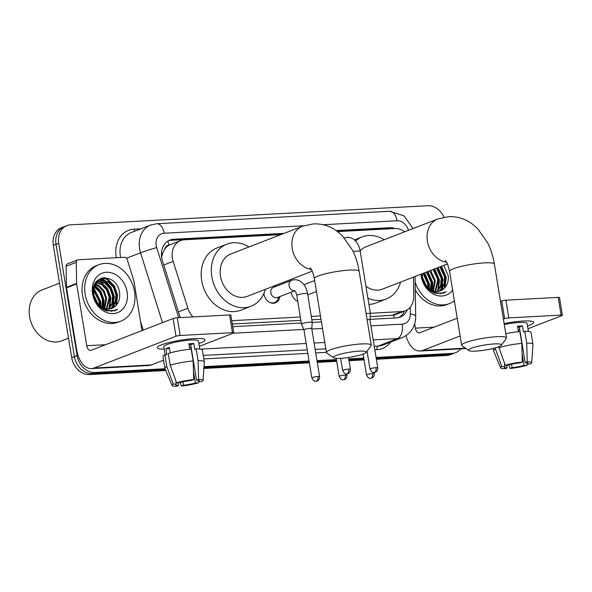 <?xml version="1.0" encoding="UTF-8"?>
<svg xmlns="http://www.w3.org/2000/svg" width="592" height="592" viewBox="0 0 592 592"><rect width="100%" height="100%" fill="white"/><g stroke="black" fill="none" stroke-linecap="round" stroke-linejoin="round"><path stroke-width="0.89" d="M279.868 296.562A9.687 7.77 -111.2 0 1 275.413 302.838A9.687 7.77 -111.2 0 1 264.017 294.224A9.687 7.77 -111.2 0 1 263.914 293.425M297.761 301.276A9.687 7.77 -111.2 0 1 291.353 292.766A9.687 7.77 -111.2 0 1 291.271 292.145M164.865 249.04A18.167 14.563 -111.2 0 1 169.083 245.177L168.824 245.192A6.053 4.854 68.8 0 0 164.865 249.04L162.8 253.028L161.638 257.35M370.163 316.668L393.858 315.151L405.254 310.815A18.167 14.563 68.8 0 0 413.778 296.178L413.468 277.1M232.323 324.039L300.884 320.368M311.836 319.784L321.005 319.295M280.808 234.632L184.327 239.79A18.167 14.563 68.8 0 0 180.664 240.574L169.083 245.177M404.721 231.783A18.167 14.563 68.8 0 0 395.012 228.527L337.618 231.598M370.363 313.272L401.598 311.599A18.167 14.563 68.8 0 0 405.254 310.815M231.768 320.679L300.336 317.009M311.281 316.424L320.45 315.936M180.664 240.574A18.167 14.563 68.8 0 0 173.153 261.368L187.856 308.254A18.167 14.563 68.8 0 0 192.933 316.912M274.895 285.633A9.687 7.77 -111.2 0 1 275.931 286.402M165.057 368.742L94.809 372.494A18.167 14.563 -111.2 0 1 77.101 355.563L58.726 243.327L56.025 244.378A18.167 14.563 -111.2 0 1 64.262 226.64A18.167 14.563 -111.2 0 0 56.025 244.378L74.4 356.613L56.025 244.378L53.324 245.421A18.167 14.563 -111.2 0 1 61.561 227.691L66.963 225.596A18.167 14.563 -111.2 0 1 70.626 224.819L427.883 205.72A18.167 14.563 -111.2 0 1 443.963 217.212M94.809 372.494L92.108 373.545A18.167 14.563 -111.2 0 1 74.4 356.613A18.167 14.563 -111.2 0 0 92.108 373.545L165.42 369.623L92.108 373.545L89.407 374.588A18.167 14.563 -111.2 0 1 71.706 357.657L53.324 245.421M460.82 348.843A18.167 14.563 -111.2 0 1 455.729 352.617A18.167 14.563 -111.2 0 1 452.066 353.394L449.365 354.445L376.209 358.352L449.365 354.445A18.167 14.563 -111.2 0 0 453.028 353.661A18.167 14.563 -111.2 0 1 449.365 354.445L446.664 355.489L376.357 359.248M363.902 359.011L348.873 359.818L363.902 359.011M336.559 360.469L317.134 361.512L336.559 360.469M309.224 361.934L203.951 367.558L309.224 361.934M455.729 352.617L450.327 354.704A18.167 14.563 -111.2 0 1 446.664 355.489M364.043 359.906L349.021 360.706M336.707 361.364L317.282 362.408M309.372 362.829L203.892 368.468M165.79 370.503L89.407 374.588M395.012 228.527A18.167 14.563 68.8 0 0 389.728 227.713L336.204 230.577M337.373 231.413L387.027 228.756A18.167 14.563 -111.2 0 1 389.233 228.838M104.703 277.611A24.22 19.425 -111.2 0 1 109.979 282.258A24.22 19.425 -111.2 0 0 104.703 277.611M58.726 243.327A18.167 14.563 -111.2 0 1 66.963 225.596M452.066 353.394L376.068 357.457M363.754 358.116L348.725 358.922M336.419 359.581L316.986 360.617M309.076 361.039L204.018 366.655M101.239 278.173A24.22 19.425 -111.2 0 1 103.755 279.92M104.384 280.438A24.22 19.425 -111.2 0 1 105.287 281.237M107.433 283.487A24.22 19.425 -111.2 0 1 109.875 286.817M113.094 293.81A24.22 19.425 -111.2 0 1 113.768 296.348M437.525 267.776A24.22 19.425 -111.2 0 1 438.517 269.249M284.093 233.359L173.604 239.264A18.167 14.563 68.8 0 0 169.941 240.049A18.167 14.563 68.8 0 0 162.43 260.843L179.332 314.766A18.167 14.563 68.8 0 0 180.427 317.578M369.933 319.347L396.425 317.926A18.167 14.563 68.8 0 0 400.088 317.149A18.167 14.563 68.8 0 0 407.289 309.794M232.752 326.68L301.321 323.017M312.265 322.425L321.434 321.937M168.624 240.655A18.167 14.563 -111.2 0 1 170.903 240.315L281.392 234.41M404.469 311.126A18.167 14.563 -111.2 0 1 398.705 317.586M523.269 321.027A24.22 3.67 -9.3 0 1 532.659 321.523A24.22 3.67 -9.3 0 1 527.509 325.918A24.22 3.67 -9.3 0 0 533.673 322.344A24.22 3.67 -9.3 0 0 523.269 321.027A24.22 3.67 -9.3 0 0 504.11 323.55A24.22 3.67 -9.3 0 1 523.269 321.027M406.023 335.642A24.22 14.001 -93.1 0 0 420.061 351.019A24.22 14.001 -93.1 0 0 422.636 350.464L460.117 335.938M527.975 328.76L561.882 315.625A3.027 0.459 170.7 0 0 562.4 315.27A3.027 0.459 170.7 0 0 561.098 315.107L558.197 297.384A3.027 0.459 -9.3 0 1 559.499 297.547L562.4 315.27M508.794 317.904A3.027 0.459 170.7 0 0 504.636 318.688L501.735 300.965A3.027 0.459 -9.3 0 1 505.894 300.181L508.794 317.904L561.098 315.107M503.392 319.169L504.636 318.688M505.894 300.181L558.197 297.384M501.735 300.965L500.492 301.446M457.216 318.215L419.735 332.741A6.053 3.5 86.9 0 1 419.084 332.882A6.053 3.5 86.9 0 1 415.392 328.138L414.681 323.824M517.682 327.161A12.114 1.835 170.7 0 1 519.354 327.139L525.156 362.585A12.114 1.835 -9.3 0 1 528.108 363.288A12.114 1.835 -9.3 0 1 527.398 364.08L527.183 362.763M518.511 331.705L518.222 329.944A12.114 1.835 170.7 0 0 519.732 329.455M522.07 353.446L524.024 365.39A12.114 1.835 -9.3 0 1 512.087 367.647L511.532 364.265M518.429 331.712L517.526 326.199A17.56 2.664 -9.3 0 1 520.139 326.014A17.56 2.664 -9.3 0 1 522.462 325.933L523.424 331.846L524.793 331.313A19.987 3.034 -9.3 0 1 531.039 332.482L532.978 344.292A19.987 3.034 -9.3 0 1 532.978 344.403L531.697 362.785A15.747 2.39 -9.3 0 1 530.432 363.917L527.398 364.08M504.28 324.579A17.56 2.664 -9.3 0 1 519.561 322.47A17.56 2.664 -9.3 0 1 527.102 323.417L528.419 331.446M505.768 333.651A19.987 3.034 -9.3 0 1 519.857 331.579L521.796 343.39L522.299 362.045L520.22 362.844A12.114 1.835 -9.3 0 0 508.284 365.101L505.25 365.264L498.686 346.757M506.708 365.19L507.152 367.913L505.08 368.712A15.747 2.39 -9.3 0 1 500.64 367.876L493.565 350.856A19.987 3.034 -9.3 0 1 493.528 350.753A19.987 3.034 -9.3 0 1 495.467 349.036L501.875 366.574L504.909 366.411L504.295 362.659M495.282 347.881L495.467 349.036M498.841 347.733A19.987 3.034 -9.3 0 1 521.796 343.39M508.898 364.924L510.015 368.453L512.087 367.647M524.024 365.39L527.058 365.227L527.146 362.755M527.058 365.227A15.747 2.39 -9.3 0 1 510.015 368.453M500.64 367.876A15.747 2.39 -9.3 0 1 501.875 366.574M505.25 365.264A15.747 2.39 -9.3 0 1 522.299 362.045M507.152 367.913A12.114 1.835 -9.3 0 1 504.206 367.203A12.114 1.835 -9.3 0 1 504.909 366.411M525.156 362.585L527.235 361.779L526.732 343.131L524.793 331.313M526.732 343.131A19.987 3.034 -9.3 0 1 532.978 344.292M527.235 361.779A15.747 2.39 -9.3 0 1 531.697 362.785M519.354 327.139L522.462 325.933M518.222 329.944L519.798 329.862M421.889 273.837L422.126 276.886C423.783 285.048 428.12 290.517 435.127 293.299L443.593 293.129L446.22 291.708C438.731 294.764 432.071 292.685 426.24 285.47A15.14 12.136 -111.2 0 0 440.581 290.776A15.14 12.136 -111.2 0 0 444.096 288.452C447.36 285.3 448.743 281.096 448.262 275.85L443.778 265.357M452.599 290.043A21.194 16.99 -111.2 0 1 434.587 294.631A21.194 16.99 -111.2 0 1 421.215 276.279A21.194 16.99 -111.2 0 1 420.964 274.192M438.783 291.286L439.96 290.443L443.874 284.685L444.599 277.108L439.871 266.866M439.22 291.19L440.803 290.117L444.718 284.36L445.443 276.782L440.714 266.541M436.948 291.442L440.589 285.729L441.225 278.41L436.496 268.176M437.414 291.434L441.343 285.67L442.069 278.085L437.34 267.85M434.979 291.257L437.851 279.72L433.122 269.486M435.483 291.338L438.694 279.394L433.966 269.16M432.856 290.65L434.476 281.03L429.748 270.796M433.403 290.842L435.32 280.704L430.591 270.463M430.525 289.466L431.102 282.332L426.373 272.098M431.131 289.828L431.945 282.007L427.217 271.772M427.816 287.29L427.72 283.642L422.999 273.408M428.549 287.978L428.564 283.316L423.842 273.082M422.111 273.748L422.459 277.441L426.24 285.47M425.078 283.871L422.333 276.782M426.721 287.261L431.361 290.465M440.492 290.813L444.096 288.452M454.36 300.795A30.281 24.279 -111.2 0 1 449.424 303.585A30.281 24.279 -111.2 0 1 415.155 282.162M449.424 303.585L446.723 304.636A30.281 24.279 -111.2 0 1 415.273 289.725M442.468 281.23A27.254 21.852 -111.2 0 1 442.609 282.162M442.831 284.449A27.254 21.852 -111.2 0 1 442.89 286.898M442.853 287.949A27.254 21.852 -111.2 0 1 442.801 288.681M429.444 288.718L429.341 283.908L424.627 272.779M432.301 290.42L432.715 282.599L428.001 271.469M438.376 289.925L439.464 279.986L434.75 268.857M441.75 288.615L442.838 278.677L438.124 267.547M440.256 293.891L441.21 293.099M445.058 287.468L446.213 277.374L441.499 266.237M429.059 288.422L428.919 284.071L424.205 272.942M431.96 290.265L432.293 282.761L427.579 271.632M437.688 290.716L439.042 280.149L434.328 269.02M441.062 289.414L442.416 278.839L437.703 267.71M440.026 293.906L440.944 293.121M444.422 288.149L445.791 277.537L441.077 266.4M443.401 293.203L446.22 291.708M494.305 343.922A16.65 2.523 170.7 0 0 476.086 346.801A16.65 2.523 170.7 0 0 468.849 350.56A16.65 2.523 170.7 0 0 475.746 351.115A16.65 2.523 170.7 0 0 501.328 345.24A16.65 2.523 170.7 0 0 494.305 343.922M468.849 350.56L461.997 345.758A22.711 3.441 -9.3 0 1 461.649 345.284A22.711 3.441 -9.3 0 1 473.348 340.259A22.711 3.441 -9.3 0 1 496.71 336.707A22.711 3.441 -9.3 0 1 506.471 337.943A22.711 3.441 -9.3 0 1 506.286 338.506L501.328 345.24M445.354 260.532C445.524 261.405 447.034 260.251 449.557 271.439A22.711 3.441 170.7 0 1 461.257 266.415A22.711 3.441 170.7 0 1 484.619 262.87A22.711 3.441 170.7 0 1 494.379 264.099C493.136 256.491 490.909 249.41 487.69 242.875L477.596 228.542L471.624 223.495C464.683 218.618 457.002 216.339 448.566 216.657L437.71 218.996L365.967 246.797A22.711 18.211 68.8 0 0 360.143 250.867M355.518 240.974A33.307 26.707 -111.2 0 1 362.134 236.911A33.307 26.707 -111.2 0 1 384.178 239.738M365.945 286.269A22.711 18.211 68.8 0 0 382.373 289.148L447.419 263.943M400.592 282.088A33.307 26.707 -111.2 0 1 386.199 299.027A33.307 26.707 -111.2 0 1 367.898 298.198M386.199 299.027L376.075 302.949A33.307 26.707 -111.2 0 1 368.912 304.406M359.1 351.152A16.65 2.523 170.7 0 0 340.881 354.031A16.65 2.523 170.7 0 0 333.644 357.79A16.65 2.523 170.7 0 0 340.541 358.345A16.65 2.523 170.7 0 0 366.122 352.469A16.65 2.523 170.7 0 0 359.1 351.152M333.644 357.79L326.791 352.987A22.711 3.441 -9.3 0 1 326.444 352.506A22.711 3.441 -9.3 0 1 338.15 347.489A22.711 3.441 -9.3 0 1 361.505 343.937A22.711 3.441 -9.3 0 1 371.265 345.166A22.711 3.441 -9.3 0 1 371.088 345.735L366.122 352.469M310.149 267.762C310.319 268.635 311.829 267.48 314.352 278.669A22.711 3.441 170.7 0 1 326.059 273.645A22.711 3.441 170.7 0 1 349.413 270.1A22.711 3.441 170.7 0 1 359.174 271.328C357.931 263.714 355.703 256.639 352.484 250.105L342.391 235.771L336.419 230.725C329.478 225.848 321.796 223.569 313.36 223.887L302.505 226.225L230.762 254.027A22.711 18.211 68.8 0 0 220.461 276.19A22.711 18.211 68.8 0 0 247.167 296.377L312.213 271.173M265.386 289.318A33.307 26.707 -111.2 0 1 250.993 306.256A33.307 26.707 -111.2 0 1 211.825 276.649A33.307 26.707 -111.2 0 1 226.928 244.141A33.307 26.707 -111.2 0 1 248.973 246.968M250.993 306.256L240.87 310.178A33.307 26.707 -111.2 0 1 201.702 280.571A33.307 26.707 -111.2 0 1 216.805 248.063L226.928 244.141M377.77 367.861C377.859 371.576 374.862 372.464 375.239 372.198L374.092 372.427A3.937 2.272 86.9 0 0 374.514 372.338A3.937 2.272 -93.1 0 0 376.075 367.647A3.937 0.599 170.7 0 1 377.77 367.861L369.896 319.776A3.937 0.599 170.7 0 0 369.896 319.776L370.422 313.656A5.454 0.829 170.7 0 0 370.422 313.627A5.454 0.829 170.7 0 0 368.083 313.331A5.454 0.829 170.7 0 0 366.078 313.523M369.896 319.776A3.937 0.599 170.7 0 0 368.202 319.562A3.937 0.599 170.7 0 0 367.084 319.665M296.718 300.78A9.087 7.282 68.8 0 0 297.739 301.173M294.801 290.702A5.454 4.373 68.8 0 1 294.653 290.724A5.454 4.373 68.8 0 1 289.066 285.67A5.454 4.373 68.8 0 1 291.538 280.349L273.319 287.416A5.454 4.373 68.8 0 0 270.847 292.729A5.454 4.373 68.8 0 0 277.256 297.576L294.853 290.753M302.453 323.58A5.454 0.829 170.7 0 0 301.513 324.224A5.454 0.829 170.7 0 0 301.528 324.253L303.977 329.899A3.937 0.599 170.7 0 0 303.985 329.907A3.937 0.599 170.7 0 1 304.651 329.418A3.937 0.599 170.7 0 1 310.053 328.397A3.937 0.599 170.7 0 1 311.747 328.612A3.937 0.599 170.7 0 1 311.747 328.634L312.273 322.492A5.454 0.829 170.7 0 0 312.273 322.462A5.454 0.829 170.7 0 0 309.934 322.166A5.454 0.829 170.7 0 0 302.453 323.58M269.375 302.238A9.087 7.282 68.8 0 0 274.518 302.534A9.087 7.282 68.8 0 0 278.225 298.583L278.825 296.969M194.635 338.594A24.22 3.67 -9.3 0 1 204.025 339.09A24.22 3.67 -9.3 0 1 198.875 343.486A24.22 3.67 -9.3 0 0 205.039 339.912A24.22 3.67 -9.3 0 0 194.635 338.594A24.22 3.67 -9.3 0 0 157.931 346.638A24.22 3.67 -9.3 0 0 164.213 349.162A24.22 3.67 -9.3 0 1 157.228 347.741A24.22 3.67 -9.3 0 1 169.712 342.383A24.22 3.67 -9.3 0 1 194.635 338.594M76.59 283.427A3.027 2.427 68.8 0 0 76.634 283.945L66.511 287.867A3.027 2.427 -111.2 0 1 66.467 287.349L76.59 283.427L76.25 262.33A3.027 2.427 68.8 0 1 77.663 259.888A3.027 2.427 68.8 0 1 78.277 259.762L124.416 257.291A3.027 2.427 68.8 0 1 127.243 259.599L133.755 280.371A3.027 2.427 68.8 0 1 133.881 280.882L142.013 330.58M66.511 287.867L76.627 349.628A24.22 14.001 -93.1 0 0 91.42 368.594A24.22 14.001 -93.1 0 0 93.995 368.032L176.002 336.256L173.101 318.533L91.094 350.309A6.053 3.5 86.9 0 1 90.45 350.449A6.053 3.5 86.9 0 1 86.75 345.706L76.634 283.945M66.467 287.349L66.119 266.252A3.027 2.427 -111.2 0 1 67.54 263.81L77.663 259.888M91.42 368.594L148.659 365.53A24.22 14.001 -93.1 0 0 151.234 364.968L163.562 360.195M199.341 346.335L233.241 333.2A3.027 0.459 170.7 0 0 233.766 332.837A3.027 0.459 170.7 0 0 232.464 332.674L229.563 314.951A3.027 0.459 -9.3 0 1 230.858 315.122L233.766 332.837M173.101 318.533A3.027 0.459 -9.3 0 1 177.252 317.749L180.153 335.472L232.464 332.674M180.153 335.472A3.027 0.459 170.7 0 0 176.002 336.256M177.252 317.749L229.563 314.951M189.048 344.729A12.114 1.835 170.7 0 1 190.72 344.707L196.522 380.153A12.114 1.835 -9.3 0 1 199.474 380.856A12.114 1.835 -9.3 0 1 198.764 381.648L198.542 380.33M189.869 349.273L189.581 347.511A12.114 1.835 170.7 0 0 191.098 347.023M193.429 371.014L195.39 382.957A12.114 1.835 -9.3 0 1 183.453 385.214L182.898 381.84M189.788 349.28L188.885 343.767A17.56 2.664 -9.3 0 1 191.505 343.582A17.56 2.664 -9.3 0 1 193.821 343.508L194.79 349.413L196.159 348.88A19.987 3.034 -9.3 0 1 202.405 350.05L204.336 361.867A19.987 3.034 -9.3 0 1 204.344 361.971L203.063 380.36A15.747 2.39 -9.3 0 1 201.798 381.485L198.764 381.648M165.131 354.778L163.806 346.668A17.56 2.664 -9.3 0 1 172.857 342.783A17.56 2.664 -9.3 0 1 190.92 340.037A17.56 2.664 -9.3 0 1 198.468 340.992L199.778 349.014M170.193 352.899L169.305 347.474A17.56 2.664 -9.3 0 0 165.93 348.777L166.9 354.689L164.902 354.793L166.833 366.611L173.241 384.141L176.275 383.979L175.661 380.227M178.074 382.758L178.518 385.481L176.438 386.28A15.747 2.39 -9.3 0 1 172.006 385.444L164.924 368.431A19.987 3.034 -9.3 0 1 164.894 368.32L162.963 356.51A19.987 3.034 -9.3 0 1 164.902 354.793M168.276 353.483A19.987 3.034 -9.3 0 1 191.223 349.147L193.155 360.957L193.658 379.613L191.586 380.412A12.114 1.835 -9.3 0 0 179.65 382.669L176.616 382.832L170.207 365.301L168.276 353.483M164.894 368.32A19.987 3.034 -9.3 0 1 166.833 366.611M170.207 365.301A19.987 3.034 -9.3 0 1 193.155 360.957M180.264 382.499L181.374 386.021L183.453 385.214M195.39 382.957L198.424 382.795L198.505 380.323M198.424 382.795A15.747 2.39 -9.3 0 1 181.374 386.021M172.006 385.444A15.747 2.39 -9.3 0 1 173.241 384.141M176.616 382.832A15.747 2.39 -9.3 0 1 193.658 379.613M178.518 385.481A12.114 1.835 -9.3 0 1 175.565 384.77A12.114 1.835 -9.3 0 1 176.275 383.979M196.522 380.153L198.594 379.346L198.091 360.698L196.159 348.88M198.091 360.698A19.987 3.034 -9.3 0 1 204.336 361.867M198.594 379.346A15.747 2.39 -9.3 0 1 203.063 380.36M190.72 344.707L193.821 343.508M189.581 347.511L191.164 347.43M165.93 348.777L169.49 348.592M68.509 338.165L61.649 340.822A27.254 21.852 -111.2 0 1 29.6 316.602A27.254 21.852 -111.2 0 1 41.958 289.999L59.511 283.198M104.333 280.423A27.254 21.852 -111.2 0 1 104.902 280.993M106.168 282.354A27.254 21.852 -111.2 0 1 108.092 284.804M85.174 294.239A30.281 24.279 -111.2 0 1 98.908 264.691A30.281 24.279 -111.2 0 1 134.525 291.604A30.281 24.279 -111.2 0 1 120.79 321.16A30.281 24.279 -111.2 0 1 85.174 294.239M120.79 321.16L118.089 322.203A30.281 24.279 -111.2 0 1 82.48 295.29A30.281 24.279 -111.2 0 1 96.215 265.734L98.908 264.691M106.493 310.867L114.959 310.696L117.586 309.276C110.097 312.332 103.437 310.26 97.606 303.037A15.14 12.136 -111.2 0 0 111.947 308.343A15.14 12.136 -111.2 0 0 115.462 306.02C118.718 302.867 120.109 298.664 119.628 293.417C117.667 271.987 89.148 273.807 93.492 294.453C95.149 302.616 99.486 308.084 106.493 310.867M127.117 291.997A21.194 16.99 -111.2 0 1 113.235 313.597A21.194 16.99 -111.2 0 1 92.581 293.847A21.194 16.99 -111.2 0 1 106.464 272.246A21.194 16.99 -111.2 0 1 127.117 291.997M110.142 308.854L111.326 308.01L115.233 302.253L115.958 294.675L113.383 287.268L108.262 281.999L99.567 280.682M110.586 308.765L112.169 307.685L116.076 301.927L116.802 294.35L114.226 286.942L109.106 281.674L99.981 280.512L97.332 282.11L93.98 287.653L93.817 295.016L97.606 303.037M108.306 309.009L111.947 303.304L112.584 295.985L110.001 288.578L104.888 283.302L97.976 281.6M108.78 309.002L112.702 303.237L113.427 295.652L110.845 288.252L105.731 282.976L98.361 281.341M106.345 308.824L109.209 297.288L106.627 289.888L101.513 284.611L96.533 282.887M106.849 308.906L110.053 296.962L107.47 289.562L102.357 284.286L96.881 282.532M104.222 308.217L105.835 298.597L103.252 291.19L98.139 285.921L95.253 284.611M104.769 308.417L106.678 298.272L104.096 290.864L98.982 285.596L95.556 284.13M101.883 307.041L102.46 299.907L99.878 292.5L94.209 286.905M102.49 307.403L103.304 299.582L100.721 292.174L94.439 286.262M99.175 304.858L99.086 301.21L93.536 290.161M99.907 305.546L99.93 300.884L93.654 289.214M99.981 280.512L96.489 282.436L94.572 284.678M97.517 281.666L96.193 281.992M97.909 281.422L96.089 282.036M96.037 282.858L95.534 282.85M96.392 282.525L95.726 282.554M96.444 301.439L93.699 294.35M98.087 304.828L102.727 308.032M111.858 308.38L115.462 306.02M113.834 298.797A27.254 21.852 -111.2 0 1 113.967 299.73M114.197 302.024A27.254 21.852 -111.2 0 1 114.249 304.466M114.212 305.516A27.254 21.852 -111.2 0 1 114.167 306.256M100.81 306.293L100.699 301.476L93.869 288.089M103.667 307.988L104.081 300.174L101.025 291.434L95.001 285.055M109.735 307.492L110.83 297.554L107.626 288.57L100.359 281.629M99.5 281.222L98.945 280.993M98.849 280.956L97.451 280.497M113.109 306.19L114.204 296.252L111 287.261L103.733 280.327M102.875 279.912L99.582 278.921M111.622 311.459L112.576 310.674M116.424 305.035L117.579 294.942L114.374 285.958L108.084 279.565L103.363 277.685M100.425 305.99L100.277 301.639L93.765 288.556M103.326 307.833L103.659 300.336L100.692 291.745L94.831 285.388M109.054 308.291L110.408 297.717L107.204 288.733L100.914 282.347L99.441 281.548M98.464 281.133L97.229 280.719M112.428 306.982L113.782 296.414L110.578 287.431L104.288 281.037L102.816 280.245M102.194 279.964L99.271 279.098M111.392 311.481L112.31 310.689M115.78 305.716L117.157 295.105L113.953 286.121L107.663 279.727L102.66 277.796M114.767 310.77L117.586 309.276M161.438 253.42A18.167 0.888 -17.4 0 1 162.8 253.028M394.102 318.052A18.167 10.501 -93.1 0 0 393.858 315.151M168.824 245.192A18.167 10.501 -93.1 0 0 167.847 241.114M391.445 315.529L401.598 311.599M178.436 311.903L187.856 308.254M163.74 265.016L173.153 261.368M71.706 357.657L77.101 355.563M387.027 228.756L389.728 227.713M408.473 230.325A12.114 9.709 68.8 0 0 397.054 220.764L323.062 224.723M413.038 228.556L404.01 215.836L389.662 211.285A12.114 7 86.9 0 1 397.054 220.764M303.8 225.752L164.147 233.218A12.114 9.709 68.8 0 0 156.214 245.562A12.114 9.709 68.8 0 0 156.702 247.604L178.666 317.675M162.467 322.655L140.563 252.791A24.22 19.425 -111.2 0 1 139.594 248.699A24.22 19.425 -111.2 0 1 150.583 225.064L131.343 232.515A24.22 19.425 68.8 0 0 120.361 256.158A24.22 19.425 68.8 0 0 120.613 257.498M126.481 258.245L140.563 252.791A12.114 0.592 -17.4 0 1 156.702 247.604M116.343 257.727A27.254 21.852 -111.2 0 1 134.058 229.171L140.918 228.808M390.705 342.05A27.254 21.852 -111.2 0 1 376.971 349.665L374.81 349.776M326.421 352.366L315.728 352.936M307.818 353.357L203.855 358.922M163.644 360.698A27.254 21.852 -111.2 0 1 162.682 360.535M402.294 337.566A24.22 19.425 -111.2 0 1 397.41 338.602L378.177 346.054A24.22 19.425 68.8 0 0 383.061 345.018L402.294 337.566C411.085 333.518 415.554 326.436 415.71 316.306L415.059 276.486M140.519 321.456L143.234 330.107M370.888 325.852L402.227 324.172A12.114 7 86.9 0 1 397.41 338.602L373.189 339.897M324.801 342.487L314.108 343.057M306.205 343.478L200.577 349.125M203.278 355.407L307.248 349.85M315.151 349.428L325.844 348.851M374.233 346.268L378.177 346.054A3.027 1.754 -93.1 0 0 376.971 349.665M402.227 324.172A12.114 9.709 68.8 0 0 410.345 313.893L410.241 307.181M233.211 333.207L303.777 329.441M311.814 329.011L322.499 328.434M134.058 229.171A3.027 1.754 -93.1 0 0 134.939 231.117M410.345 313.893A12.114 3.027 -0.9 0 1 415.71 316.306M389.662 211.285L156.754 223.739A12.114 7 86.9 0 1 164.147 233.218M170.903 240.315L173.604 239.264M422.636 350.464L465.438 348.17M415.392 328.138L434.202 327.132M442.949 279.661A24.22 19.425 -111.2 0 1 443.038 280.179M437.71 218.996A22.711 18.211 68.8 0 0 427.409 241.166A22.711 18.211 68.8 0 0 446.538 262.197M302.505 226.225A22.711 18.211 68.8 0 0 292.204 248.388A22.711 18.211 68.8 0 0 311.333 269.427M344.196 237.962L346.431 237.392C351.004 237.007 353.831 239.375 354.023 239.597L355.555 241.011C358.027 243.837 359.588 247.286 360.225 251.363A5.454 0.829 170.7 0 0 357.886 251.067A5.454 0.829 170.7 0 0 357.598 251.089A5.454 0.829 170.7 0 0 353.246 251.704M376.075 367.647A3.937 0.599 170.7 0 0 372.028 368.261A3.937 0.599 170.7 0 0 370 369.134L367.062 351.197M348.74 369.112A3.937 2.272 -93.1 0 1 347.178 373.804A3.937 2.272 86.9 0 1 346.757 373.892L347.896 373.656C347.526 373.922 350.523 373.034 350.434 369.327A3.937 0.599 170.7 0 0 348.74 369.112A3.937 0.599 170.7 0 0 344.692 369.726A3.937 0.599 170.7 0 0 342.664 370.599L340.652 358.338M372.605 373.559A3.937 2.272 -93.1 0 1 371.036 378.251A3.937 2.272 86.9 0 1 370.622 378.34L371.761 378.11C371.384 378.377 374.381 377.489 374.292 373.774A3.937 0.599 170.7 0 0 372.605 373.559A3.937 0.599 170.7 0 0 368.557 374.174A3.937 0.599 170.7 0 0 366.522 375.047L363.103 354.134M345.269 375.025A3.937 2.272 -93.1 0 1 343.7 379.709A3.937 2.272 86.9 0 1 343.286 379.805L344.426 379.568C344.048 379.835 347.045 378.947 346.956 375.239A3.937 0.599 170.7 0 0 345.269 375.025A3.937 0.599 170.7 0 0 341.214 375.639A3.937 0.599 170.7 0 0 339.186 376.505L336.219 358.36M317.926 376.482A3.937 2.272 -93.1 0 1 316.365 381.174A3.937 2.272 86.9 0 1 315.943 381.263L317.09 381.033C316.713 381.3 319.71 380.412 319.621 376.697A3.937 0.599 170.7 0 0 317.926 376.482A3.937 0.599 170.7 0 0 313.878 377.097A3.937 0.599 170.7 0 0 311.851 377.97L303.977 329.885M291.538 280.349L293.78 279.779C298.346 279.394 301.18 281.762 301.365 281.984L302.897 283.398C305.368 286.225 306.93 289.673 307.574 293.75A5.454 0.829 170.7 0 0 305.228 293.454A5.454 0.829 170.7 0 0 304.947 293.477A5.454 0.829 170.7 0 0 299.478 294.342A5.454 0.829 170.7 0 0 296.814 295.512L301.513 324.224M93.995 368.032L151.234 364.968M86.75 345.706L105.561 344.707M76.25 262.33L66.119 266.252M101.595 278.062A24.22 19.425 -111.2 0 1 104.31 279.964M105.058 280.593A24.22 19.425 -111.2 0 1 114.404 297.754M156.754 223.739L150.583 225.064M420.061 351.019L466 348.562M493.528 350.753L493.151 348.444M449.557 271.439L461.649 345.284M362.134 236.911L354.408 239.908M494.379 264.099L506.471 337.943M314.352 278.669L326.444 352.506M359.174 271.328L371.265 345.166M360.225 251.363L370.422 313.627M370 369.134C372.716 374.1 374.114 371.939 374.092 372.427M350.434 369.327L348.496 357.509M342.664 370.599C345.38 375.565 346.779 373.397 346.757 373.892M374.292 373.774L374.077 372.427M366.522 375.047C369.245 380.012 370.636 377.851 370.622 378.34M303.955 284.671L314.655 280.527M307.759 294.89L316.454 291.516M346.956 375.239L346.734 373.892M339.186 376.505C341.91 381.477 343.301 379.309 343.286 379.805M274.888 286.802L273.593 286.136M274.518 302.534L272.675 303.252M296.814 295.512C295.519 290.176 295.045 291.397 294.572 290.517M307.574 293.75L312.273 322.462M319.621 376.697L311.747 328.612M311.851 377.97C314.567 382.935 315.965 380.774 315.943 381.263M96.607 281.814L96.111 282.007"/></g></svg>
